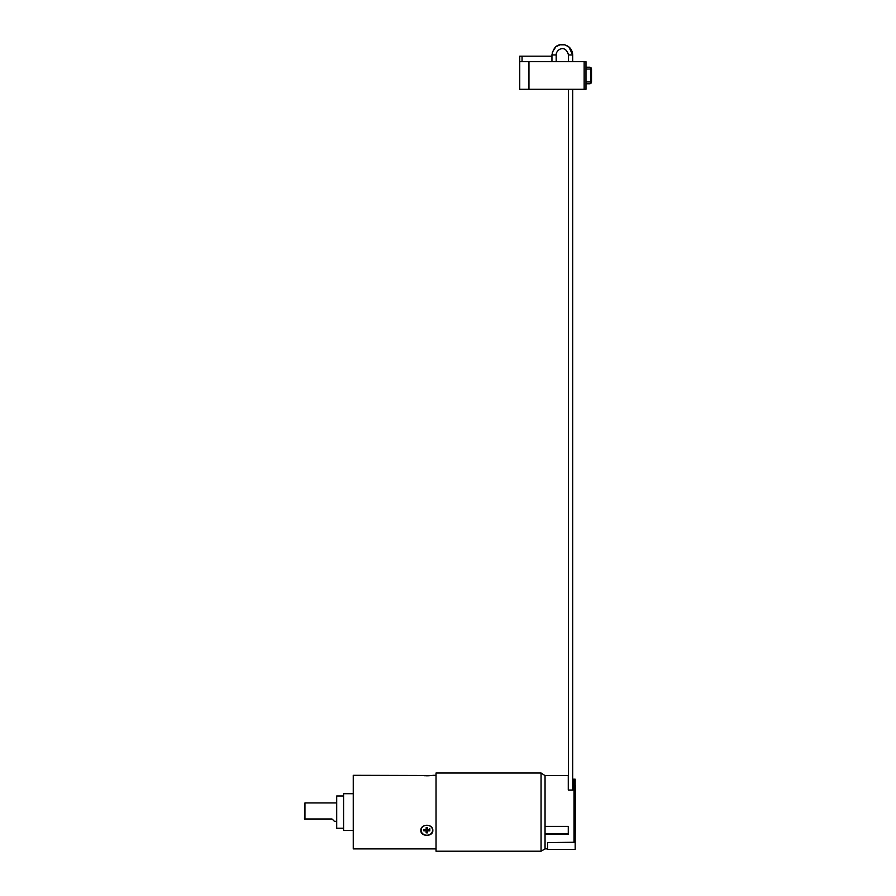 <?xml version="1.0" encoding="UTF-8"?>
<svg xmlns="http://www.w3.org/2000/svg" width="896" height="896" viewBox="0 0 896 896"><rect width="100%" height="100%" fill="white"/><g stroke="black" fill="none" stroke-linecap="round" stroke-linejoin="round"><path stroke-width="1.34" d="M575.176 785.59L575.176 849.363L547.579 849.363L547.579 842.621L575.176 842.621L575.176 779.195L574.258 779.195M568.277 775.6L545.048 775.6L545.048 848.904L541.061 851.2L541.061 773.013L545.048 775.6L568.277 775.6L568.277 790.026L572.869 790.026L572.869 779.195L575.176 779.195M575.176 841.299A1.154 0.941 180 0 1 574.022 842.251L574.022 779.195M547.579 842.621L574.022 842.251M545.048 826.381L568.277 826.381L568.277 834.344L545.048 834.344M545.048 833.907L568.277 833.907M541.061 773.013L436.038 773.013L436.038 851.2L436.038 773.013M541.061 851.2L436.038 851.2M435.579 848.904L353.248 848.904L353.248 775.309L431.424 775.51M424.11 775.701L424.682 775.734M424.782 775.746L425.376 775.768M426.171 775.79L427.526 775.79M427.605 775.79L428.243 775.768M428.299 775.768L428.915 775.746M429.33 775.712L429.934 775.667M435.579 775.309L432.824 775.309M420.862 830.502C420.504 823.558 433.182 823.558 432.824 830.502C433.182 836.92 420.504 836.92 420.862 830.502M353.248 775.309L353.248 848.904M352.789 793.71L343.594 793.71L343.594 830.502L352.789 830.502M343.594 796.006L336.694 796.006L336.694 828.206L343.594 828.206M336.694 821.307L334.398 821.307L332.226 819.134L334.398 821.307M336.694 802.906L304.954 802.906L304.954 819L331.901 819M304.494 819L304.954 802.906M420.874 830.267A5.981 5.174 180 0 0 425.242 835.038M428.434 835.038A5.981 5.174 180 0 0 432.813 830.267M432.589 830.267A5.746 4.984 0 0 1 426.821 835.229A5.746 4.984 0 0 1 421.098 830.234A5.746 4.984 0 0 1 426.866 825.272A5.746 4.984 0 0 1 432.589 830.267M427.526 830.85L427.526 832.843L426.138 832.832L426.149 830.85L423.853 830.838L423.853 829.64L426.16 829.651L426.16 827.658L427.549 827.658L427.538 829.651L429.834 829.662L429.834 830.861L427.526 830.85L427.526 829.237L427.526 832.843M426.149 830.95L427.526 830.962M426.149 831.118A2.531 2.195 180 0 0 427.526 831.118M426.138 831.869L427.526 831.869M426.149 830.85L426.149 829.651M427.538 829.651L427.538 827.658M429.274 829.618L429.834 830.861M429.834 828.688L429.834 829.886M584.147 61.69L585.984 61.69L585.984 89.286L519.747 89.286L519.747 61.69L584.147 61.69L584.147 89.286M519.747 56.168L519.747 61.69L519.747 56.168L551.947 56.168M528.954 61.69L528.954 89.286M585.984 67.211L589.658 67.211A1.837 1.837 0 0 1 591.506 69.048A1.837 1.837 0 0 0 589.658 67.211A1.837 0.974 90 0 1 590.632 69.048L590.632 81.928A1.837 0.974 90 0 1 589.658 83.765L585.984 83.765M589.658 83.765A1.837 1.837 0 0 0 591.506 81.928A1.837 1.837 0 0 1 589.658 83.765A1.837 1.837 0 0 0 591.506 81.928L591.506 69.048L585.984 69.048M575.4 785.59L575.176 845.443M552.294 52.27L555.834 46.827L560.056 44.8L564.738 44.834L568.803 46.827L572.69 54.925L568.456 54.925L568.456 61.69L568.378 53.962M572.69 61.69L572.69 54.925C572.342 49.661 569.643 46.29 564.581 44.8C560.538 44.408 554.299 43.669 551.947 54.925L556.181 54.925C555.89 49.672 565.432 43.814 568.456 54.925M522.054 61.69L522.054 56.168M591.506 81.928L585.984 81.928M589.658 67.211A1.837 1.837 0 0 1 591.506 69.048M545.048 848.904L547.579 848.904M568.456 89.286L568.456 790.026L568.456 89.286M572.69 89.286L572.69 790.026M556.181 61.69L556.181 54.925M551.947 61.69L551.947 54.734M572.69 54.925C572.342 49.661 569.643 46.29 564.581 44.8C560.538 44.408 554.299 43.669 551.947 54.925C554.299 43.669 560.538 44.408 564.581 44.8C569.643 46.29 572.342 49.661 572.69 54.925C572.342 49.661 569.643 46.29 564.581 44.8C560.538 44.408 554.299 43.669 551.947 54.925C554.299 43.669 560.538 44.408 564.581 44.8C569.643 46.29 572.342 49.661 572.69 54.925C572.342 49.661 569.643 46.29 564.581 44.8C560.538 44.408 554.299 43.669 551.947 54.925C554.299 43.669 560.538 44.408 564.581 44.8C569.643 46.29 572.342 49.661 572.69 54.925C572.342 49.661 569.643 46.29 564.581 44.8C560.538 44.408 554.299 43.669 551.947 54.925C554.299 43.669 560.538 44.408 564.581 44.8C569.643 46.29 572.342 49.661 572.69 54.925"/></g></svg>
